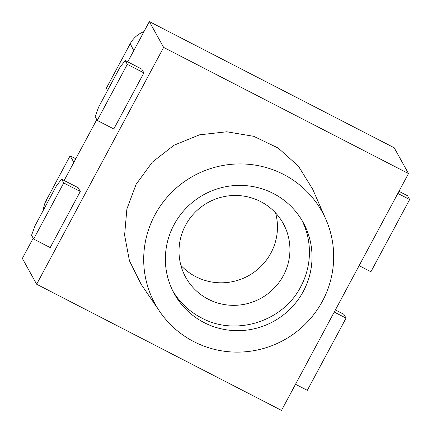 <?xml version="1.0" encoding="UTF-8"?>
<svg xmlns="http://www.w3.org/2000/svg" width="432" height="432" viewBox="0 0 432 432"><rect width="100%" height="100%" fill="white"/><g stroke="black" fill="none" stroke-linecap="round" stroke-linejoin="round"><path stroke-width="0.65" d="M275.589 212.927A55.69 54.702 -29 0 1 256.435 270.421A55.69 54.702 -29 0 1 195.826 276.696A55.69 54.702 -29 0 1 180.884 265.356M398.974 191.333L407.554 195.75L409.639 199.525L370.915 271.739L359.116 265.664M33.188 238.226L22.361 258.428L36.644 284.229L281.507 410.4L408.494 173.572L394.211 147.771L149.342 21.6L127.748 61.879M397.84 193.444L409.639 199.525M96.79 119.61L64.147 180.495M36.644 284.229L163.631 47.401L149.342 21.6M163.631 47.401L408.494 173.572M159.737 311.531L141.053 284.148L129.449 260.798L124.605 235.138L126.878 209.018L136.102 184.345L152.291 162.189L173.977 145.244L199.454 134.838L226.741 131.782L253.703 136.312L278.23 148.079L298.409 166.163L312.665 189.146L325.949 219.521A95.391 93.701 -29 0 1 322.439 301.18A95.391 93.701 -29 0 1 159.737 311.531A95.391 93.701 -29 0 1 154.942 214.871A95.391 93.701 -29 0 1 242.735 163.96A95.391 93.701 -29 0 1 325.949 219.521M335.372 309.944L343.953 314.366L346.037 318.136L307.314 390.355L295.515 384.275M334.238 312.061L346.037 318.136M61.625 179.194L78.192 187.731L80.282 191.5L50.209 247.579L33.642 239.047L63.715 182.963L61.625 179.194L56.462 185.755L35.046 225.693L31.558 235.273L33.642 239.047M125.226 60.577L141.793 69.115L143.883 72.884L113.81 128.968L97.243 120.431L127.316 64.352L125.226 60.577L120.064 67.138L98.647 107.082L95.159 116.656L97.243 120.431M143.964 31.639A25.774 25.315 151 0 0 130.243 43.686L133.763 50.657M107.525 90.52L106.445 88.063L130.243 43.686M43.351 210.206A25.774 25.315 151 0 1 46.305 200.227L70.103 155.844L75.789 158.776M70.103 155.844L73.877 162.346M63.715 182.963L80.282 191.5M127.316 64.352L143.883 72.884M204.077 322.58A73.64 72.333 151 0 0 290.714 308.437A73.64 72.333 151 0 0 303.118 222.361A73.64 72.333 151 0 0 273.305 193.471A73.64 72.333 151 0 0 186.667 207.614A73.64 72.333 151 0 0 174.269 293.69A73.64 72.333 151 0 0 204.077 322.58M173.016 291.325A73.64 72.333 151 0 0 201.49 317.898C235.559 336.593 283.149 321.613 300.753 286.659A73.64 72.333 151 0 0 301.779 220.045M283.365 275.6A55.69 54.702 151 0 0 283.192 223.436A55.69 54.702 151 0 0 260.647 201.587A55.69 54.702 151 0 0 185.582 225.212A55.69 54.702 151 0 0 185.755 277.376A55.69 54.702 151 0 0 208.3 299.225A55.69 54.702 151 0 0 283.365 275.6M46.305 200.227L47.471 202.527"/></g></svg>
